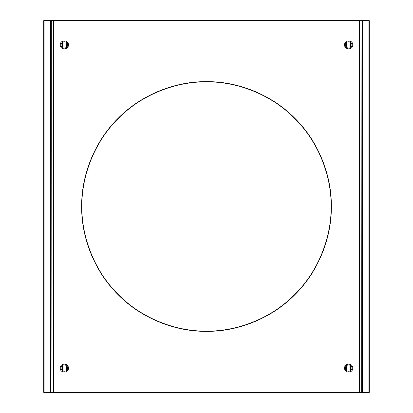 <?xml version="1.0" encoding="UTF-8"?>
<svg xmlns="http://www.w3.org/2000/svg" width="413" height="413" viewBox="0 0 413 413"><rect width="100%" height="100%" fill="white"/><g stroke="black" fill="none" stroke-linecap="round" stroke-linejoin="round"><path stroke-width="0.62" d="M331.345 206.5C331.742 235.777 319.61 270.376 294.779 294.779C270.376 319.61 235.777 331.742 206.5 331.345C177.223 331.742 142.624 319.61 118.221 294.779C93.39 270.376 81.258 235.777 81.655 206.5C81.258 177.223 93.39 142.624 118.221 118.221C142.624 93.39 177.223 81.258 206.5 81.655C235.777 81.258 270.376 93.39 294.779 118.221C319.61 142.624 331.742 177.223 331.345 206.5M67.556 368.107C67.732 363.941 60.917 363.941 61.093 368.107C60.917 372.278 67.732 372.278 67.556 368.107M60.246 368.107C60.019 362.846 68.63 362.846 68.403 368.107C68.63 373.373 60.019 373.373 60.246 368.107M351.907 368.107C352.082 363.941 345.268 363.941 345.444 368.107C345.268 372.278 352.082 372.278 351.907 368.107M344.597 368.107C344.37 362.846 352.981 362.846 352.754 368.107C352.981 373.373 344.37 373.373 344.597 368.107M351.907 44.893C352.082 40.722 345.268 40.722 345.444 44.893C345.268 49.059 352.082 49.059 351.907 44.893M344.597 44.893C344.37 39.627 352.981 39.627 352.754 44.893C352.981 50.154 344.37 50.154 344.597 44.893M67.556 44.893C67.732 40.722 60.917 40.722 61.093 44.893C60.917 49.059 67.732 49.059 67.556 44.893M60.246 44.893C60.019 39.627 68.63 39.627 68.403 44.893C68.63 50.154 60.019 50.154 60.246 44.893M53.984 20.65L53.984 392.35L359.016 392.35L359.016 20.65L53.984 20.65M51.398 20.65L50.99 20.65L50.99 392.35L51.398 392.35M50.99 392.35L43.721 392.35L43.721 20.65L43.721 392.35M66.343 42.369L66.343 47.412M66.343 365.588L66.343 370.631M63.06 41.914L63.06 47.867M63.06 365.133L63.06 371.086M62.306 42.369L62.306 47.412M62.306 365.588L62.306 370.631M50.99 20.65L43.721 20.65M369.279 20.65L368.876 20.65L368.876 392.35L369.279 392.35L369.279 20.65L369.279 392.35M368.876 392.35L361.602 392.35M368.876 20.65L362.01 20.65L362.01 392.35M362.01 20.65L361.602 20.65M350.694 42.369L350.694 47.412M350.694 365.588L350.694 370.631M349.94 41.914L349.94 47.867M349.94 365.133L349.94 371.086M346.657 42.369L346.657 47.412M346.657 365.588L346.657 370.631M51.315 20.65L51.073 392.35L51.315 20.65L53.659 20.65L53.659 392.35L51.315 392.35M54.144 20.65L53.659 20.65M54.144 392.35L53.659 392.35M53.902 392.35L53.902 20.65M81.862 206.5C81.459 177.275 93.575 142.728 118.366 118.366C142.728 93.575 177.275 81.459 206.5 81.862C235.725 81.459 270.272 93.575 294.634 118.366C319.425 142.728 331.541 177.275 331.138 206.5C331.541 235.725 319.425 270.272 294.634 294.634C270.272 319.425 235.725 331.541 206.5 331.138C177.275 331.541 142.728 319.425 118.366 294.634C93.575 270.272 81.459 235.725 81.862 206.5M361.685 392.35L361.927 20.65L361.685 392.35L359.341 392.35L359.341 20.65L361.685 20.65M358.856 392.35L359.341 392.35M358.856 20.65L359.341 20.65M359.098 20.65L359.098 392.35M50.587 20.65L50.587 392.35M44.124 20.65L44.124 392.35M362.413 20.65L362.413 392.35"/></g></svg>
